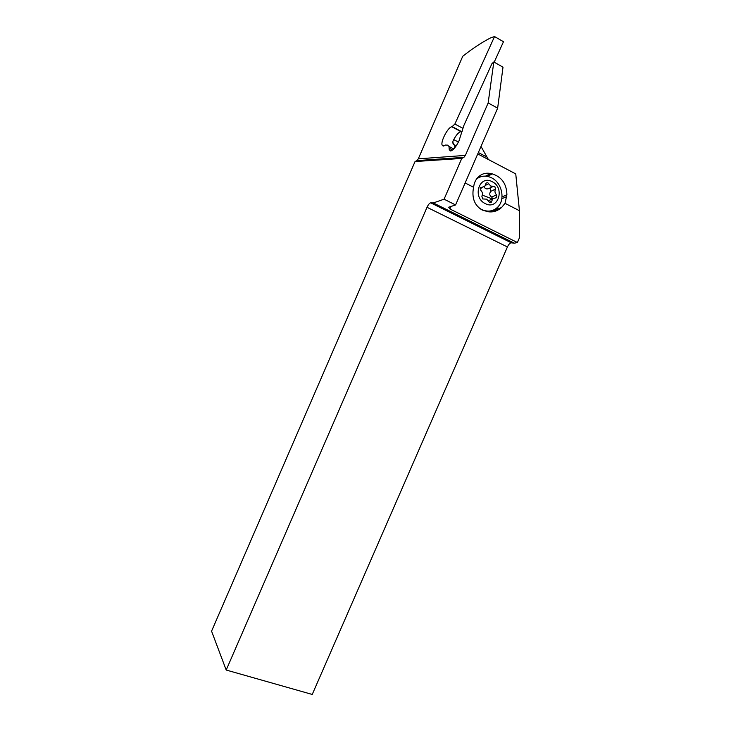 <?xml version="1.0" encoding="UTF-8"?>
<svg xmlns="http://www.w3.org/2000/svg" width="731" height="731" viewBox="0 0 731 731"><rect width="100%" height="100%" fill="white"/><g stroke="black" fill="none" stroke-linecap="round" stroke-linejoin="round"><path stroke-width="1.1" d="M465.135 182.951L473.624 187.291L473.185 189.667C472.034 198.996 475.049 205.786 482.232 210.053L488.006 211.716C493.014 212.483 497.555 211.058 501.63 207.449L505.02 203.337L519.43 210.711L519.385 237.931L517.384 242.518L514.386 243.195L511.334 242.82C510 242.939 508.694 244.318 507.415 246.959L312.238 694.45L226.199 670.035L427.023 207.293C428.32 204.552 429.545 203.063 430.714 202.834L433.319 202.944L444.073 199.188L455.577 204.945L497.647 108.151L503.001 67.179L493.818 61.971L491.972 63.597L463.874 125.476L458.977 140.891C455.906 147.095 453.074 150.458 450.479 150.951L449.254 149.727L448.998 146.474L447.655 145.14L445.343 145.067L443.196 146.118L442.063 145.003C440.647 140.937 448.478 126.463 451.932 126.838L454.865 124.042L494.54 36.55L503.485 41.722L494.193 62.181M517.384 242.518L449.94 208.975L448.67 207.22L455.577 204.945M473.624 187.291C474.008 183.435 475.36 180.191 477.699 177.578C481.254 173.887 485.594 172.534 490.702 173.521L492.31 173.868C501.777 177.012 506.647 183.965 506.912 194.748L505.02 203.337M519.43 210.711L515.757 173.905L477.754 153.93M481.007 146.438L488.381 159.513M455.788 146.474L455.111 145.524L454.362 148.302M462.586 130.959L460.95 131.626C458.529 132.174 455.916 135.244 453.11 140.836C452.471 142.636 452.891 144.062 454.371 145.14L455.111 145.524M497.647 108.151L488.162 102.943L465.382 155.401L463.902 157.357L461.773 158.426L415.053 161.542L211.57 631.164L226.199 670.035M415.053 161.542L416.972 160.592L418.287 158.846L462.741 56.269C472.116 48.803 481.382 42.672 490.565 37.875L494.54 36.55M463.015 157.485L463.792 157.366M514.386 243.195L433.319 202.944M444.073 199.188L461.773 158.426M488.162 102.943L493.818 61.971M497.318 207.531L492.447 211.826M477.846 177.423L480.203 176.929M494.174 211.506L496.166 209.843L499.191 205.329M482.688 176.281L478.732 176.555M489.048 211.862L492.173 210.555M477.517 178.291L476.895 178.538M476.575 178.985C481.135 175.614 486.161 175.248 491.634 177.871C502.106 182.851 505.569 199.755 497.656 207.202C493.06 211.469 487.696 212.228 481.583 209.477L479.024 207.896M492.201 181.708C505.331 187.876 498.186 210.692 485.247 203.583C471.906 197.416 479.326 174.38 492.201 181.708M489.651 202.505L491.287 202.268L492.721 198.777L496.815 197.544L496.55 194.83C494.841 193.039 494.512 191.12 495.563 189.073L494.777 186.332L490.803 186.094L487.815 182.741L486.152 182.988L484.772 186.387L480.569 187.684L480.852 190.389C482.588 192.189 482.917 194.126 481.857 196.182L482.652 198.942L486.654 199.152L489.651 202.505M489.743 200.148L488.271 200.605M484.15 186.908C485.101 188.79 486.636 189.347 488.756 188.58L490.199 188.525L490.729 191.367C489.158 193.633 489.487 195.533 491.707 197.078L492.676 198.805M449.94 208.975L451.036 206.444M454.371 145.14L452.8 142.243M460.95 131.626L451.932 126.838M449.126 148.183L452.617 150.001M465.382 155.401L418.287 158.846M462.878 128.309L454.865 124.042M452.562 126.829L461.59 131.626M415.875 161.222L462.686 158.07M511.334 242.82L430.714 202.834M427.023 207.293L507.415 246.959M485.503 176.144L490.702 173.521M492.31 173.868L487.339 176.372M502.023 196.968L506.912 194.748M506.802 196.52L501.804 198.777M489.331 202.295L491.725 201.208M480.331 188.031L481.848 187.291M485.43 185.363L488.719 183.755M488.756 188.58L493.571 186.259M490.729 191.367L495.563 189.073M491.707 197.078L496.55 194.83M482.926 195.369L492.356 198.951M453.723 139.594L458.41 142.061M478.348 152.551L486.654 156.927M443.918 145.972L442.063 145.003M453.759 148.96L448.998 146.474M451.301 150.796L449.254 149.727M416.972 160.592L463.902 157.357M496.166 209.843L501.63 207.449M488.381 200.778L492.721 198.777M490.391 202.67L491.287 202.268M480.157 188.644L482.807 187.355M495.938 197.946L496.815 197.544"/></g></svg>
